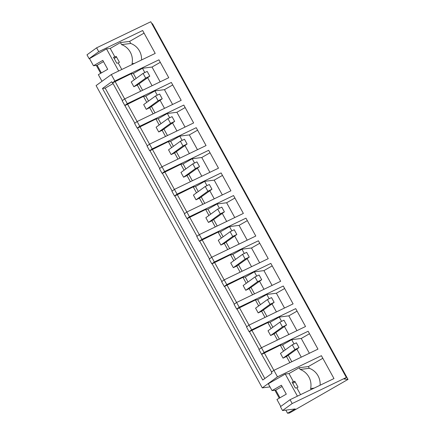 <?xml version="1.0" encoding="UTF-8"?>
<svg xmlns="http://www.w3.org/2000/svg" width="435" height="435" viewBox="0 0 435 435"><rect width="100%" height="100%" fill="white"/><g stroke="black" fill="none" stroke-linecap="round" stroke-linejoin="round"><path stroke-width="0.65" d="M270.01 386.9L262.278 387.879L96.091 85.586L111.3 74.543L155.213 53.402L142.642 30.526L98.723 51.673L96.614 47.828L150.782 21.75L346.342 377.471L344.215 379.015L348.016 379.412L289.525 413L287.551 413.25L295.229 408.933L282.543 410.542L292.173 403.549L346.342 377.471M274.898 390.238L279.265 398.172M285.833 410.123L287.551 413.25M96.309 65.386L100.675 73.325M111.3 74.543L114.873 81.04L112.328 82.889L111.708 81.764L102.481 88.468L262.762 380.011L271.989 373.306L271.369 372.186L273.914 370.337L277.486 376.835L321.4 355.694L333.977 378.564L290.063 399.705L292.173 403.549M262.278 387.879L277.486 376.835M134.839 123.197L122.153 100.762L124.698 98.914L168.753 77.707L158.927 59.829L114.873 81.04M124.698 98.914L127.308 103.66L171.357 82.449L181.188 100.327L137.134 121.534L139.744 126.275L183.793 105.069L193.624 122.942L149.569 144.154L152.174 148.895L196.228 127.689L206.054 145.562L162.005 166.774L163.304 169.144L164.609 171.515L208.664 150.303L218.49 168.182L174.435 189.388L177.045 194.135L221.1 172.923L230.925 190.796L186.871 212.008L189.481 216.75L233.535 195.543L243.361 213.416L199.306 234.628L201.916 239.37L245.965 218.158L255.796 236.036L211.742 257.243L214.346 261.99L258.401 240.778L268.232 258.656L224.177 279.863L226.782 284.604L270.836 263.398L280.662 281.271L236.613 302.483L237.912 304.853L239.217 307.224L283.272 286.018L293.098 303.891L249.043 325.103L251.653 329.844L295.708 308.632L305.533 326.511L261.478 347.717L264.089 352.464L308.143 331.252L317.969 349.131L273.914 370.337M141.544 59.981A16.546 16.138 -97.2 0 0 130.734 43.456L129.603 41.401L144.067 33.12M132.43 64.369L132.055 63.695A16.546 16.138 -97.2 0 0 121.572 44.62L120.441 42.565L110.218 48.416L106.51 48.889L118.668 70.997M134.475 63.385L132.055 63.695M121.8 69.486L118.222 62.977L119.429 62.287L116.167 56.349L114.96 57.039L110.218 48.416M114.96 57.039L113.475 57.23L116.743 63.167L118.222 62.977M102.002 81.296L98.353 74.651L107.711 69.295L102.812 60.389L93.454 65.745L89.528 58.605L106.51 48.889M101.366 72.928L97.163 65.277L93.454 65.745M96.614 47.828L86.984 54.821L89.099 58.66L89.528 58.605M300.563 394.654L296.811 387.83L295.327 388.015L292.064 382.082L293.549 381.892L288.981 373.578L285.273 374.051L268.292 383.773L272.044 390.597L275.752 390.13L282.092 386.497M288.981 373.578L299.204 367.727L308.366 366.564L322.824 358.288M151.804 23.62L152.451 23.707M113.073 83.607L105.183 88.126L102.481 88.468M261.478 347.717L258.939 349.566L271.625 372.001M259.189 349.387L249.44 331.649L249.108 331.693L251.653 329.844M249.043 325.103L246.504 326.946L249.108 331.693M246.754 326.767L237.004 309.029L236.673 309.073L239.217 307.224M236.613 302.483L234.068 304.331L236.673 309.073M234.318 304.147L224.569 286.409L224.242 286.453L226.782 284.604M224.177 279.863L221.632 281.711L224.242 286.453M221.883 281.527L212.133 263.795L211.807 263.833L214.346 261.99M211.742 257.243L209.197 259.091L211.807 263.833M209.447 258.912L199.698 241.175L199.371 241.218L201.916 239.37M199.306 234.628L196.761 236.471L199.371 241.218M197.017 236.292L187.262 218.555L186.936 218.598L189.481 216.75M186.871 212.008L184.331 213.857L186.936 218.598M184.581 213.672L174.832 195.94L174.5 195.978L177.045 194.135M174.435 189.388L171.896 191.237L174.5 195.978M172.146 191.052L162.396 173.32L162.065 173.358L164.609 171.515M162.005 166.774L159.46 168.617L162.065 173.358M159.71 168.437L149.961 150.7L149.635 150.744L152.174 148.895M149.569 144.154L147.025 146.002L149.635 150.744M147.275 145.817L137.525 128.08L137.199 128.124L139.744 126.275M137.134 121.534L134.589 123.382L137.199 128.124M122.409 100.583L112.66 82.846L112.328 82.889M160.292 62.314L152.022 67.044L142.462 68.262L133.349 73.477L131.055 73.771L112.66 82.846M264.823 378.51L105.183 88.126M89.099 58.66L98.723 51.673M129.603 41.401L120.441 42.565M124.763 105.504L127.308 103.66M172.728 84.934L164.457 89.664L154.898 90.882L145.785 96.097L143.49 96.385L125.09 105.466M185.158 107.554L176.893 112.284L167.328 113.497L158.22 118.711L155.926 119.005L137.525 128.08M197.593 130.168L189.328 134.904L179.764 136.117L170.65 141.332L168.361 141.625L149.961 150.7M210.029 152.788L201.764 157.519L192.199 158.737L183.086 163.951L180.797 164.24L162.396 173.32M222.464 175.408L214.194 180.139L204.635 181.351L195.522 186.571L193.227 186.86L174.832 195.94M234.9 198.023L226.63 202.759L217.07 203.971L207.957 209.186L205.663 209.48L187.262 218.555M247.336 220.643L239.065 225.379L229.501 226.591L220.393 231.806L218.098 232.1L199.698 241.175M259.766 243.263L251.501 247.993L241.936 249.211L232.828 254.426L230.534 254.714L212.133 263.795M272.201 265.883L263.936 270.613L254.372 271.826L245.258 277.046L242.969 277.334L224.569 286.409M284.637 288.497L276.372 293.233L266.807 294.446L257.694 299.661L255.405 299.954L237.004 309.029M297.072 311.117L288.802 315.848L279.243 317.066L270.13 322.281L267.835 322.574L249.44 331.649M261.544 354.308L264.089 352.464M309.508 333.737L301.237 338.468L291.678 339.681L282.565 344.901L280.271 345.189L261.87 354.269M282.543 410.542L280.434 406.698L290.063 399.705M130.734 43.456L121.572 44.62M114.16 58.475L116.575 57.094M103.503 61.645L97.163 65.277M280.765 406.459L276.943 399.504L286.301 394.148L281.401 385.241L272.044 390.597M279.955 397.775L275.752 390.13M285.273 374.051L297.426 396.16M296.811 387.83L298.019 387.139L294.751 381.201L293.549 381.892M314.179 388.096L310.644 388.542L311.188 389.537M310.644 388.542A16.546 16.138 -97.2 0 0 300.161 369.473L299.204 367.727M308.366 366.564L309.323 368.309L300.161 369.473M320.106 385.241A16.546 16.138 -97.2 0 0 309.323 368.309M251.843 330.274L261.446 347.744M239.408 307.654L249.01 325.124M226.972 285.034L236.58 302.504M214.537 262.419L224.145 279.89M202.106 239.799L211.709 257.27M189.671 217.179L199.273 234.65M177.235 194.559L186.838 212.03M164.8 171.945L174.402 189.415M152.364 149.325L161.972 166.795M139.929 126.705L149.537 144.175M127.498 104.085L137.101 121.555M115.063 81.47L124.666 98.941M264.279 352.888L273.881 370.359M131.055 73.771L134.333 79.73M137.275 85.081L149.792 76.158L145.687 78.131L133.849 86.728L137.275 85.081L140.657 91.23M133.849 86.728L131.239 81.981L143.077 73.385L145.687 78.131M142.598 90.301L139.091 83.928M136.09 78.458L133.349 73.477M142.462 68.262L144.817 72.547M147.655 77.707L152.071 85.739M160.156 81.845L152.022 67.044M309.372 353.263L301.237 338.468M291.678 339.681L294.033 343.965M296.871 349.131L301.286 357.162M291.814 361.719L288.307 355.346M285.306 349.881L282.565 344.901M286.491 356.504L299.008 347.576L294.903 349.555L283.065 358.152L286.491 356.504L289.873 362.654M280.271 345.189L283.549 351.154M283.065 358.152L280.455 353.405L292.293 344.803L294.903 349.555M143.49 96.385L146.769 102.35M149.711 107.701L162.228 98.772L158.123 100.751L146.285 109.348L149.711 107.701L153.093 113.85M146.285 109.348L143.675 104.601L155.512 95.999L158.123 100.751M155.034 112.915L151.527 106.548M148.52 101.078L145.785 96.097M154.898 90.882L157.252 95.162M160.091 100.327L164.506 108.358M172.592 104.465L164.457 89.664M155.926 119.005L159.205 124.97M162.146 130.315L174.663 121.392L170.558 123.371L158.721 131.968L162.146 130.315L165.528 136.47M158.721 131.968L156.105 127.216L167.948 118.619L170.558 123.371M167.464 135.535L163.962 129.162M160.955 123.698L158.22 118.711M167.328 113.497L169.688 117.782M172.526 122.947L176.936 130.973M185.027 127.08L176.893 112.284M168.361 141.625L171.64 147.59M174.582 152.935L187.099 144.012L182.994 145.986L171.151 154.588L174.582 152.935L177.964 159.09M171.151 154.588L168.541 149.836L180.384 141.239L182.994 145.986M179.9 158.155L176.398 151.782M173.391 146.312L170.65 141.332M179.764 136.117L182.118 140.402M184.957 145.567L189.372 153.593M197.463 149.7L189.328 134.904M180.797 164.24L184.076 170.205M187.012 175.555L199.534 166.627L195.429 168.606L183.586 177.203L187.012 175.555L190.394 181.705M183.586 177.203L180.976 172.456L192.819 163.859L195.429 168.606M192.335 180.775L188.833 174.402M185.827 168.932L183.086 163.951M192.199 158.737L194.554 163.022M197.392 168.182L201.807 176.213M209.898 172.32L201.764 157.519M193.227 186.86L196.506 192.825M199.447 198.175L211.97 189.247L207.865 191.226L196.022 199.823L199.447 198.175L202.83 204.325M196.022 199.823L193.412 195.076L205.249 186.474L207.865 191.226M204.771 203.39L201.269 197.017M198.262 191.552L195.522 186.571M204.635 181.351L206.989 185.636M209.828 190.802L214.243 198.833M222.328 194.934L214.194 180.139M205.663 209.48L208.941 215.445M211.883 220.79L224.4 211.867L220.295 213.841L208.457 222.443L211.883 220.79L215.265 226.945M208.457 222.443L205.847 217.69L217.685 209.094L220.295 213.841M217.206 226.01L213.699 219.637M210.698 214.172L207.957 209.186M217.07 203.971L219.425 208.256M222.263 213.422L226.678 221.448M234.764 217.554L226.63 202.759M218.098 232.1L221.377 238.059M224.319 243.41L236.836 234.487L232.73 236.461L220.893 245.057L224.319 243.41L227.701 249.559M220.893 245.057L218.283 240.31L230.12 231.714L232.73 236.461M229.642 248.63L226.135 242.257M223.128 236.787L220.393 231.806M229.501 226.591L231.86 230.876M234.699 236.036L239.114 244.068M247.2 240.174L239.065 225.379M230.534 254.714L233.812 260.679M236.754 266.03L249.271 257.101L245.166 259.081L233.329 267.677L236.754 266.03L240.136 272.179M233.329 267.677L230.713 262.93L242.556 254.328L245.166 259.081M242.072 271.244L238.57 264.877M235.563 259.407L232.828 254.426M241.936 249.211L244.291 253.496M247.134 258.656L251.544 266.688M259.635 262.794L251.501 247.993M242.969 277.334L246.248 283.299M249.19 288.65L261.707 279.721L257.602 281.701L245.759 290.297L249.19 288.65L252.572 294.799M245.759 290.297L243.149 285.545L254.992 276.948L257.602 281.701M254.508 293.864L251.006 287.491M247.999 282.027L245.258 277.046M254.372 271.826L256.726 276.111M259.565 281.276L263.98 289.308M272.071 285.409L263.936 270.613M255.405 299.954L258.684 305.919M261.62 311.264L274.142 302.341L270.037 304.315L258.194 312.917L261.62 311.264L265.002 317.419M258.194 312.917L255.584 308.165L267.422 299.568L270.037 304.315M266.943 316.484L263.441 310.111M260.434 304.641L257.694 299.661M266.807 294.446L269.162 298.731M272 303.896L276.415 311.922M284.506 308.029L276.372 293.233M267.835 322.574L271.114 328.534M274.055 333.884L286.578 324.961L282.467 326.935L270.63 335.532L274.055 333.884L277.438 340.034M270.63 335.532L268.02 330.785L279.857 322.188L282.467 326.935M279.379 339.104L275.877 332.731M272.87 327.261L270.13 322.281M279.243 317.066L281.597 321.351M284.436 326.511L288.851 334.542M296.936 330.649L288.802 315.848M295.164 381.946L292.75 383.327M149.792 76.158L147.182 71.405L143.077 73.385M162.228 98.772L159.618 94.025L155.512 95.999M174.663 121.392L172.053 116.645L167.948 118.619M187.099 144.012L184.489 139.26L180.384 141.239M199.534 166.627L196.924 161.88L192.819 163.859M211.97 189.247L209.355 184.5L205.249 186.474M224.4 211.867L221.79 207.114L217.685 209.094M236.836 234.487L234.226 229.734L230.12 231.714M249.271 257.101L246.661 252.354L242.556 254.328M261.707 279.721L259.097 274.974L254.992 276.948M274.142 302.341L271.532 297.589L267.422 299.568M286.578 324.961L283.963 320.209L279.857 322.188M299.008 347.576L296.398 342.829L292.293 344.803M152.44 23.686L348 379.407M152.457 23.691L348.016 379.412"/></g></svg>
